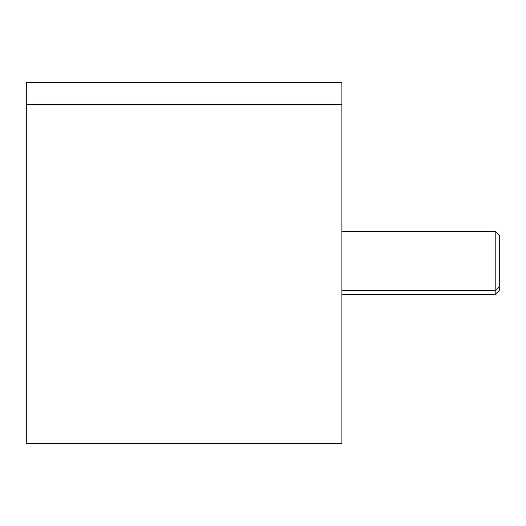 <?xml version="1.0" encoding="UTF-8"?>
<svg xmlns="http://www.w3.org/2000/svg" width="526" height="526" viewBox="0 0 526 526"><rect width="100%" height="100%" fill="white"/><g stroke="black" fill="none" stroke-linecap="round" stroke-linejoin="round"><path stroke-width="0.79" d="M26.3 104.733L341.9 104.733L341.9 443.346L26.3 443.346L26.3 82.654L341.9 82.654L341.9 104.733L26.3 104.733L26.3 421.267M341.9 434.325L341.9 104.733M341.893 294.56L495.19 294.56L499.7 290.05L499.7 286.742L495.19 290.694L499.7 286.742L499.7 235.95L495.19 231.44L495.19 290.694L341.9 290.694L495.19 290.694L495.19 294.56L495.19 231.44L341.893 231.44M499.7 286.742L499.7 239.258"/></g></svg>
